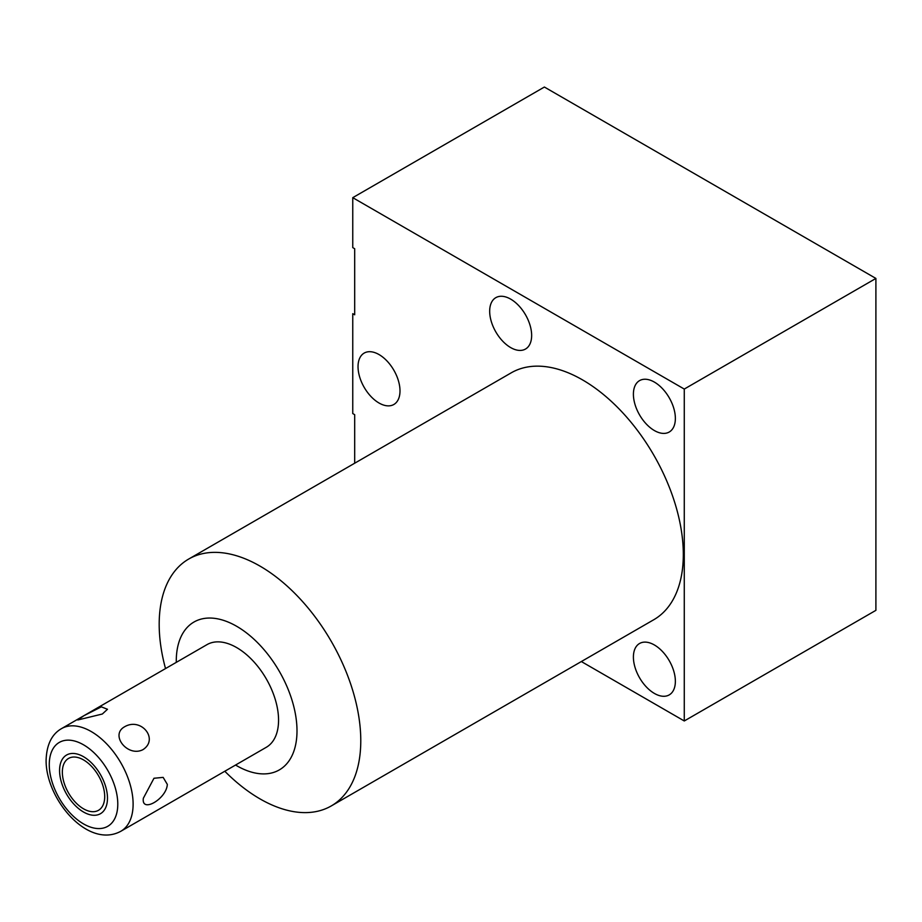<?xml version="1.0" encoding="UTF-8"?>
<svg xmlns="http://www.w3.org/2000/svg" width="922" height="922" viewBox="0 0 922 922"><rect width="100%" height="100%" fill="white"/><g stroke="black" fill="none" stroke-linecap="round" stroke-linejoin="round"><path stroke-width="1.38" d="M62.35 772.14A29.942 17.288 -120 0 0 75.42 802.278A29.942 17.288 -120 0 0 98.504 810.3A29.942 17.288 -120 0 0 104.705 796.585A29.942 17.288 -120 0 0 91.635 766.459A29.942 17.288 -120 0 0 68.551 758.426A29.942 17.288 -120 0 0 62.35 772.14M120.828 831.275L266.274 747.304A59.285 34.229 -120 0 0 278.559 720.174A59.285 34.229 -120 0 0 252.674 660.509A59.285 34.229 -120 0 0 207.001 644.628L61.555 728.599C51.782 734.177 46.63 744.699 46.1 760.166C45.685 798.971 87.763 849.254 120.828 831.275A59.285 34.229 60 0 0 133.114 804.145A59.285 34.229 -120 0 0 107.24 744.48A59.285 34.229 -120 0 0 61.555 728.599M143.359 798.222L153.974 778.26L163.148 777.384L167.32 784.392C166.64 798.867 141.043 813.63 143.359 798.222M124.505 726.824C109.753 735.053 127.755 757.435 142.887 749.69C159.183 739.294 141.181 716.901 124.505 726.824M102.33 714.02L107.482 709.283L101.351 706.84L83.96 715.668L77.794 719.978L102.33 714.02M176.286 662.365A85.366 49.281 60 0 1 176.275 661.12A85.366 49.281 60 0 1 236.631 626.269A85.366 49.281 60 0 1 296.999 730.812A85.366 49.281 60 0 1 235.559 765.041M224.807 771.253A142.541 82.3 -120 0 0 259.981 798.878A142.541 82.3 -120 0 0 331.252 805.943A142.541 82.3 -120 0 0 360.779 740.689A142.541 82.3 -120 0 0 259.981 566.096A142.541 82.3 -120 0 0 188.71 559.043A142.541 82.3 -120 0 0 159.183 624.298A142.541 82.3 -120 0 0 165.522 668.577M331.252 805.943L653.79 619.722A142.541 82.3 -120 0 0 675.642 505.498A142.541 82.3 -120 0 0 582.52 379.887A142.541 82.3 -120 0 0 511.249 372.822L188.71 559.043M354.682 463.224L354.682 414.67L352.757 413.563L352.757 313.676L354.682 314.782L354.682 248.721L352.757 247.615L352.757 197.665L684.274 389.061L684.274 720.969L581.344 661.547M633.402 394.213A29.677 17.138 60 0 1 639.545 380.625A29.677 17.138 60 0 1 662.411 388.577A29.677 17.138 60 0 1 675.365 418.438A29.677 17.138 60 0 1 669.222 432.026A29.677 17.138 60 0 1 646.357 424.074A29.677 17.138 60 0 1 633.402 394.213M633.402 657.086A29.677 17.138 60 0 1 639.545 643.498A29.677 17.138 60 0 1 662.411 651.451A29.677 17.138 60 0 1 675.365 681.312A29.677 17.138 60 0 1 669.222 694.9A29.677 17.138 60 0 1 646.357 686.948A29.677 17.138 60 0 1 633.402 657.086M489.674 311.233A29.677 17.138 60 0 1 495.829 297.656A29.677 17.138 60 0 1 518.694 305.597A29.677 17.138 60 0 1 531.648 335.47A29.677 17.138 60 0 1 525.494 349.046A29.677 17.138 60 0 1 502.628 341.094A29.677 17.138 60 0 1 489.674 311.233M358.036 366.668A29.677 17.138 60 0 1 364.178 353.08A29.677 17.138 60 0 1 387.044 361.032A29.677 17.138 60 0 1 399.998 390.893A29.677 17.138 60 0 1 393.855 404.481A29.677 17.138 60 0 1 370.99 396.529A29.677 17.138 60 0 1 358.036 366.668M684.274 720.969L875.9 610.341L875.9 278.432L544.383 87.037L352.757 197.665M684.274 389.061L875.9 278.432M59.573 770.538A33.872 19.558 -120 0 0 74.359 804.629A33.872 19.558 -120 0 0 100.463 813.7A33.872 19.558 -120 0 0 107.482 798.198A33.872 19.558 -120 0 0 92.696 764.108A33.872 19.558 -120 0 0 66.591 755.026A33.872 19.558 -120 0 0 59.573 770.538M117.786 804.145A48.44 27.971 60 0 1 83.533 823.911A48.44 27.971 60 0 1 49.269 764.592A48.44 27.971 -120 0 1 83.533 744.815A48.44 27.971 -120 0 1 117.786 804.145"/></g></svg>
